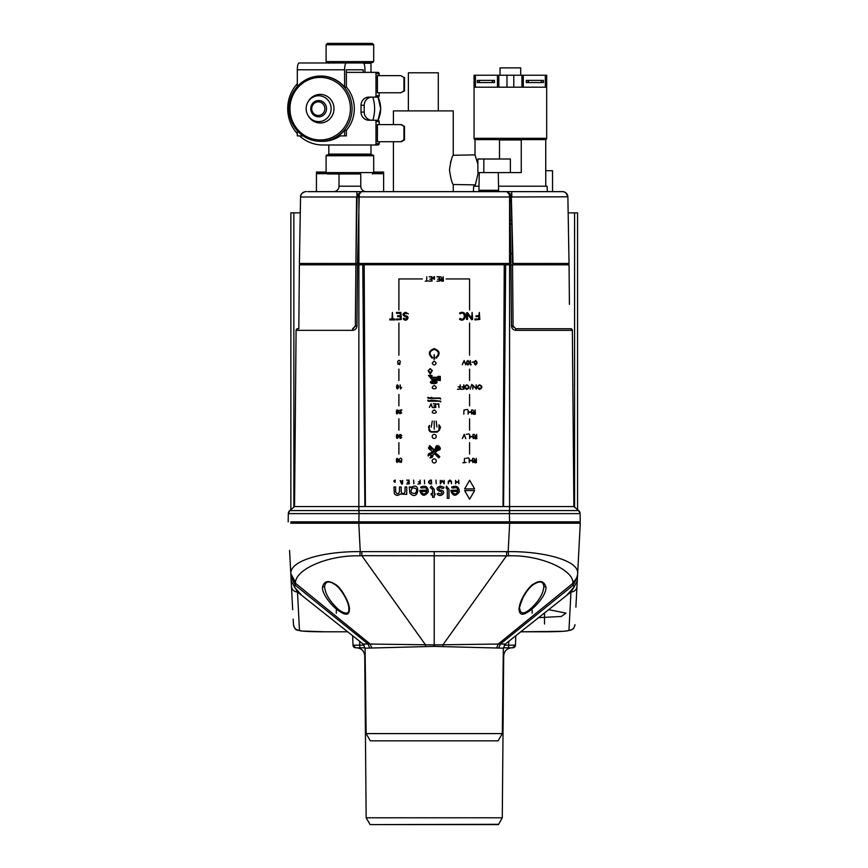 <?xml version="1.0" encoding="UTF-8"?>
<svg xmlns="http://www.w3.org/2000/svg" width="868" height="868" viewBox="0 0 868 868"><rect width="100%" height="100%" fill="white"/><g stroke="black" fill="none" stroke-linecap="round" stroke-linejoin="round"><path stroke-width="1.3" d="M366.122 733.601L502.312 733.601L498.134 740.827L370.3 740.827L366.122 733.601L365.081 648.179L434.217 646.389L503.353 648.179L505.371 644.013L500.38 644.034L573.097 585.292L572.913 582.276C575.81 580.074 577.383 577.187 577.643 573.607L580.28 523.22L576.46 523.22M563.419 597.954L570.96 592.03L574.215 586.855L566.609 595.459L505.371 644.013M575.885 607.155L577.263 580.844L574.215 586.855L573.097 585.292L577.48 576.808L577.643 573.607C579.173 560.554 544.138 551.592 510.709 551.636L508.171 551.625L508.691 555.845L361.804 555.683L361.837 551.625L508.171 551.625L509.657 523.22L580.28 523.22L577.654 573.336M498.753 647.951L500.38 644.034L498.21 644.045L572.869 583.339C575.755 581.039 577.339 578.099 577.6 574.507M496.67 647.908L498.21 644.045L434.217 644.891L368.054 644.034L295.337 585.292L290.954 576.808L292.679 609.716M365.081 648.179L363.063 644.013L368.054 644.034L369.681 647.951M568.952 630.396C572.457 630.049 574.464 628.15 574.963 624.7L574.963 624.7C573.542 630.049 573.097 628.475 570.862 630.201L563.983 631.286L520.594 631.795L542.869 631.795C558.58 631.774 567.271 631.307 568.952 630.396L570.96 592.03C574.453 591.716 576.45 589.893 576.96 586.551L577.48 576.808M304.994 597.933L297.474 592.03C293.992 591.716 291.984 589.893 291.474 586.551M299.482 630.396C301.304 631.318 310.006 631.785 325.565 631.795L301.25 631.003L297.355 630.114C295.836 630.201 294.534 628.399 293.471 624.7C293.992 628.161 295.999 630.06 299.482 630.396L297.474 592.03L291.171 580.844L291.887 594.58M538.377 617.669L561.281 616.475L565.969 613.134L548.554 609.629M325.554 631.795L347.808 631.795L325.554 631.795M574.128 523.22L556.659 523.22M291.605 523.22L509.657 523.22M315.334 523.22L311.764 523.22M577.502 576.319L576.732 590.989M442.864 646.519L442.951 644.794L506.63 555.683L506.597 551.625M508.691 555.845C539.581 554.619 572.63 569.451 572.913 582.276M519.01 609.401C519.465 614.728 522.33 615.651 527.603 612.157C532.909 609.553 546.71 595.698 545.929 587.137C544.106 581.039 540.167 579.911 534.08 583.741C529.328 585.575 519.433 599.506 519.01 609.401L519.661 608.587C519.064 608.425 520.171 604.812 522.981 597.716C526.594 591.01 530.229 586.54 533.885 584.305C539.809 580.67 543.129 581.343 543.835 586.312C543.422 592.779 539.885 599.419 533.212 606.233C525.27 614.229 520.757 615.011 519.661 608.587L519.661 608.587M359.743 555.845L360.263 551.625C326.205 551.278 290.248 559.676 290.791 573.607L295.521 582.276C296.248 569.104 327.637 555.455 357.724 555.824L361.804 555.683L425.483 644.794L425.57 646.519M295.521 582.276L295.337 585.292L294.219 586.855L301.804 595.437L363.063 644.013M322.505 587.137C324.057 580.963 328.202 579.965 334.95 584.131C341.254 587.202 350.043 603.618 349.424 609.401C349.337 615.206 345.963 615.792 339.29 611.159C334.017 608.305 321.713 594.678 322.505 587.137L324.599 586.312C325.565 581.397 328.798 580.67 334.299 584.142C341.07 587.864 349.348 603.054 348.773 608.587C350.032 616.421 340.701 612.808 335.102 606.114C328.505 599.332 325.001 592.725 324.599 586.312L324.599 586.312M290.78 573.379L290.954 576.808M295.532 582.406C292.635 580.193 291.062 577.296 290.802 573.715L290.834 574.507C291.095 578.099 292.679 581.039 295.565 583.339L370.224 644.045L371.764 647.908M289.576 550.42L290.954 576.623M570.721 328.733A1.627 1.627 -90 0 1 572.359 330.35L570.721 328.733L515.798 328.733L549.173 328.733M509.57 264.816L510.948 264.816L511.491 326.042C511.751 328.625 513.248 330.068 515.961 330.35L572.359 330.35L573.889 506.565L572.359 330.35A1.627 1.627 -87.7 0 0 570.753 328.733L572.359 330.35L573.889 506.565L294.545 506.565L289.771 510.568A4.08 4.08 52.7 0 0 288.317 513.617L359.026 513.617L358.885 521.852L580.258 521.852L580.117 513.617A4.08 4.08 -53.6 0 0 578.663 510.568L573.889 506.565L572.359 330.35L573.889 506.565L578.663 510.568A4.08 4.08 -55.5 0 1 580.117 513.617A4.08 4.08 130 0 0 578.663 510.568L509.57 510.568L509.57 264.816L504.254 264.816L503.581 504.178M510.948 264.816L569.061 264.816L569.408 304.386M569.061 264.816L556.681 264.816M365.395 506.554L364.18 264.751L504.254 264.751L503.039 506.586L365.395 506.565L364.18 264.816L299.373 264.816L298.82 328.733L299.373 264.816M365.395 506.586L364.18 264.751L504.254 264.751L503.039 506.554M503.039 506.565L503.049 504.178M503.559 506.565L505.664 264.816M515.961 330.35L515.798 328.733L513.075 326.042L512.543 264.816M513.335 327.171L513.118 326.487M509.549 521.852L509.407 513.617L580.117 513.617L578.663 510.568L573.889 506.565L578.663 510.568M377.092 521.852L380.358 521.852M401.038 521.852L404.293 521.852M553.068 521.852L572.294 521.852M576.797 521.852L580.258 521.852M358.885 521.852L291.637 521.852M296.14 521.852L315.366 521.852M298.82 328.733L297.713 328.733A1.627 1.627 89.9 0 0 296.086 330.35L294.545 506.565L296.075 330.35L294.545 506.565L296.075 330.35L294.545 506.565L289.771 510.568A4.08 4.08 50 0 0 288.317 513.617L288.176 521.852M353.254 328.668L355.359 326.042L352.636 328.733L352.473 330.35L296.086 330.35L297.713 328.733M355.891 264.816L355.359 326.042L355.891 264.816M355.359 326.042L356.943 326.042C356.661 328.657 355.164 330.09 352.473 330.35M362.77 264.816L364.875 506.565M358.864 264.816L358.864 510.568L289.771 510.568L294.545 506.565L289.771 510.568A4.08 4.08 50 0 0 288.317 513.617L288.317 513.617A4.08 4.08 73.3 0 1 289.771 510.568L288.317 513.617M495.422 521.852L495.422 523.22M454.615 523.22L454.615 521.852M307.467 521.852L306.838 522.482A10.883 10.883 0 0 1 306.024 523.22M290.867 509.646L290.867 212.855L300.285 212.855M568.16 212.855L577.567 212.855L577.567 509.646M562.41 523.22A10.883 10.883 0 0 1 561.596 522.482L560.967 521.852M321.876 264.816L321.876 263.449M361.587 263.449L361.587 264.816M546.558 263.449L546.558 264.816M510.742 253.391L512.337 253.391M506.847 264.816L506.847 263.449M577.567 521.852L577.567 523.22M290.867 523.22L290.867 521.852M317.992 521.852A13.595 13.595 0 0 1 316.332 523.22M322.147 263.449L322.147 264.816M552.102 523.22A13.595 13.595 0 0 1 550.442 521.852M546.287 264.816L546.287 263.449M534.124 523.22L534.243 521.852M519.162 521.852L519.281 523.22M549.205 521.852L549.086 523.22M504.199 521.852L504.319 523.22M334.191 521.852L334.31 523.22M349.153 523.22L349.272 521.852M364.234 521.852L364.115 523.22M319.229 521.852L319.348 523.22M297.55 328.744A1.627 1.627 85.6 0 0 296.075 330.35L297.594 328.733M562.442 191.644A5.436 5.436 -91 0 1 567.878 196.993C567.119 190.895 560.75 191.513 562.388 191.644L562.247 191.644M479.006 186.208L473.657 186.208L473.375 191.644L366.22 191.644A5.436 5.436 -90 0 1 360.773 186.208L360.773 173.958L327.453 173.958L339.019 173.958L339.019 186.208A5.436 5.436 90 0 1 333.583 191.644M563.679 191.785L564.818 192.186M565.838 192.837L567.867 196.743M545.744 170.703L552.536 170.703L552.536 191.644M509.744 197.622L511.371 197.622M511.827 224.009L510.21 224.009M562.388 191.644L307.739 191.644M473.375 191.644L507.14 191.644M510.341 191.644L524.348 191.644M508.03 191.644L509.104 191.644M383.623 191.644L383.623 173.687L373.153 173.687M373.696 172.059L383.623 172.059L383.623 173.687M383.623 172.059L383.623 173.416M383.623 177.495L383.623 178.32M326.639 173.687L316.44 173.687L316.44 191.644M326.097 172.059L316.44 172.059L316.44 173.687M301.717 193.727L302.606 192.837M303.626 192.186L304.755 191.785M300.317 210.414L300.556 196.993A5.436 5.436 90.7 0 1 305.992 191.644M300.708 195.81L300.556 196.993C300.165 191.969 308.075 191.079 306.046 191.644M301.359 194.237L300.86 195.289M357.92 194.172L357.074 196.993L355.913 263.449L357.518 263.449L359.298 194.172L357.92 194.172L357.128 196.331A5.436 5.436 0 0 0 357.074 196.993L356.77 191.644L361.576 191.644L357.92 194.172A5.436 5.436 0 0 0 357.681 194.595L357.659 194.627M357.464 195.05A5.436 5.436 0 0 0 357.149 196.222M357.518 263.449L509.57 263.449L509.57 196.993L357.074 196.993L355.913 263.449L356.553 196.993L300.556 196.993L299.395 263.449L355.403 263.449M509.57 263.449L510.916 263.449L509.733 196.993L509.136 194.172L506.858 191.644L510.514 194.172L509.136 194.172M567.13 196.743L567.878 196.993L569.039 263.449L512.521 263.449L511.892 227.449L512.521 263.449M568.117 210.414L569.039 263.449L552.742 263.449M315.692 263.449L299.395 263.449L300.567 196.797M359.298 194.172L361.576 191.644M513.031 263.449L511.361 196.993A5.436 5.436 0 0 0 510.948 195.018M510.731 194.562A5.436 5.436 0 0 0 510.514 194.172L511.144 195.56L509.57 195.56L509.57 196.993L511.361 196.993L511.892 227.449L511.057 195.311M567.867 196.797L511.881 196.993L511.664 191.644L506.858 191.644M569.039 263.449L568.345 224.009M300.089 224.009L299.395 263.449M512.348 253.933L510.753 253.933M511.187 220.201L510.145 220.201M509.798 201.061L511.426 201.061M509.744 197.904L511.371 197.904M328.744 154.927L327.995 154.927L328.82 154.103L370.972 154.103L371.797 154.927L371.048 154.927L372.882 154.927L327.692 154.927M372.795 120.24A36.315 35.078 -90 0 0 374.618 108.684A36.315 35.078 -90 0 0 372.795 97.118M297.312 86.605L297.312 69.787A6.803 1.758 90 0 1 299.069 62.984L346.365 62.984A6.803 1.758 -90 0 0 344.607 69.787L344.607 87.093L346.365 87.093L346.365 69.787L363.193 69.787L346.365 69.787M346.365 62.984L363.193 62.984A6.803 1.758 -90 0 1 364.951 69.787L364.951 72.37M363.193 72.37L363.193 69.787M346.365 130.352A32.637 31.53 -90 0 0 354.318 108.684A32.637 31.53 -90 0 0 346.365 87.006M289.011 108.684A32.637 31.53 90 0 1 320.542 76.037A32.637 31.53 90 0 1 352.072 108.684A32.637 31.53 90 0 1 320.542 141.321A32.637 31.53 90 0 1 289.011 108.684M344.607 87.093A32.637 31.53 -90 0 0 320.965 76.037L320.542 76.037M320.542 141.321L322.787 141.321A32.637 31.53 -90 0 0 340.223 135.885M344.607 135.885L338.39 135.885A32.637 31.53 -90 0 0 344.607 130.276L346.365 130.276L346.365 135.885L344.607 135.885L344.607 130.276M297.312 133.639A36.315 35.078 90 0 1 287.72 108.684A36.315 35.078 90 0 1 297.312 83.719M299.558 135.885A36.315 35.078 90 0 0 322.787 144.999L374.683 144.999A1.356 1.313 90 0 0 375.996 143.632L375.996 121.607A1.356 1.313 90 0 0 374.683 120.24L368.9 120.24A8.159 7.877 -90 0 1 361.023 112.08L361.023 105.278A8.159 7.877 -90 0 1 368.9 97.118L374.683 97.118A1.356 1.313 90 0 0 375.996 95.762L375.996 73.726A1.356 1.313 90 0 0 374.683 72.37L346.365 72.37M374.683 144.999L377.851 144.999A1.356 1.313 -90 0 0 379.164 143.632L379.164 141.734M379.164 124.591L379.164 121.607A1.356 1.313 -90 0 0 377.851 120.24L374.683 120.24M372.068 120.24A8.159 7.877 90 0 1 364.191 112.08L364.191 105.278A8.159 7.877 90 0 1 372.068 97.118M374.683 97.118L377.851 97.118A1.356 1.313 -90 0 0 379.164 95.762L379.164 92.767M379.164 75.635L379.164 73.726A1.356 1.313 -90 0 0 377.851 72.37L374.683 72.37M363.193 62.984L315.898 62.984M371.048 62.442L328.744 62.442M327.692 62.442L372.101 62.442M371.569 43.4L327.453 43.4L371.569 43.4M377.406 124.591L377.406 141.734L401.352 141.734L404.499 139.846L404.499 126.478L401.352 124.591L377.406 124.591M403.945 77.512L403.945 90.88L400.788 92.767L377.406 92.767L377.406 75.635L400.788 75.635L403.945 77.512L400.788 75.635M400.788 92.767L404.499 90.88L404.499 77.512M403.945 90.88L404.499 90.88M400.788 124.591L404.499 126.478M400.788 141.734L403.945 139.846L403.945 126.478M403.945 139.846L404.499 139.846M350.401 108.684A31.281 30.217 90 0 1 320.184 139.965A31.281 30.217 90 0 1 289.977 108.684A31.281 30.217 90 0 1 320.184 77.404A31.281 30.217 90 0 1 350.401 108.684M308.053 115.52L308.487 116.247A14.279 13.79 -90 0 0 333.985 108.684A14.279 13.79 -90 0 0 308.487 101.122L308.053 101.838A12.922 12.477 90 0 1 331.12 108.684A12.922 12.477 90 0 1 308.053 115.52A12.922 12.477 90 0 1 308.053 101.838M326.52 108.684A8.159 7.877 -90 0 0 318.643 100.525A8.159 7.877 -90 0 0 310.755 108.684A8.159 7.877 -90 0 0 318.643 116.844A8.159 7.877 -90 0 0 326.52 108.684M303.106 135.885L297.312 135.885L297.312 130.753M478.268 172.602L475.013 186.208M475.013 139.629A1.356 1.356 0 0 1 474.069 138.327L474.069 87.191L521.939 87.191L521.939 75.223L546.688 75.223L546.688 138.327A1.356 1.356 0 0 1 545.744 139.629L475.013 139.629L475.013 154.873L477.888 164.236M545.744 139.629L545.744 186.208M475.013 184.884L453.259 184.504L453.259 191.644M393.421 124.591L393.421 110.887L453.259 110.887L453.259 155.263C452.022 156.294 450.763 161.166 449.472 169.878C450.774 178.624 452.033 183.495 453.259 184.504M393.421 141.734L393.421 191.644M450.969 160.862L450.514 162.403M438.297 110.887L438.297 72.803L408.372 72.803L408.372 110.887M521.939 87.191L546.688 87.191M474.069 87.191L474.069 75.223L498.818 75.223L498.818 87.191M521.939 75.223L498.818 75.223M543.422 80.388L526.29 80.388L526.29 82.568L543.422 82.568L543.422 80.388M494.467 80.388L477.335 80.388L477.335 82.568L494.467 82.568L494.467 80.388M500.044 67.878L520.713 67.878L500.044 67.878L500.044 75.223M520.713 67.878L520.713 75.223M547.382 191.644L547.1 186.208L498.525 186.208M510.384 172.602L510.384 159.007L477.888 159.007L477.888 172.602L521.256 172.602L521.256 139.965L499.501 139.965L499.501 159.007M498.286 172.602L498.601 190.287L478.941 190.287L479.244 172.602M511.361 197.123L509.733 197.123M355.717 647.799L357.507 647.799L355.761 647.799L352.994 645.174A2.723 2.723 0 0 0 355.717 647.799A2.723 2.723 0 0 1 352.994 645.174L352.668 635.68L352.994 645.174L359.797 645.174L359.656 641.278M357.507 647.799L359.178 647.799M508.681 645.174L515.44 645.174L512.532 647.799L503.364 647.799M365.07 647.799L360.296 647.799M510.677 647.799L511.827 647.799C506.923 648.266 504.21 650.967 503.69 655.882L503.256 655.882M510.937 647.799L512.673 647.799L515.44 645.174A2.723 2.723 0 0 1 512.717 647.799A2.723 2.723 0 0 0 515.44 645.174L515.766 635.658M498.438 824.318L369.996 824.6L498.438 824.6L502.279 817.797L366.155 817.797L364.744 655.882C364.224 650.967 361.511 648.266 356.585 647.799M366.22 521.852L366.22 523.22L366.22 521.852M502.214 521.852L502.214 523.22L502.214 521.852M336.296 613.242L336.296 610.247M532.138 613.242L532.138 610.247M544.518 624.005L544.518 612.808M434.217 263.449L434.217 264.751M434.217 360.958L436.246 363.128C434.911 365.591 433.566 365.612 432.188 363.171L434.217 360.958M434.217 385.435C441.128 389.873 427.306 389.873 434.217 385.435M434.217 409.924C441.128 414.351 427.306 414.351 434.217 409.924M474.622 490.572L469.621 499.23L464.63 490.572L474.622 490.572M464.63 488.901L469.621 480.254L474.622 488.901L464.63 488.901M456.579 493.469C454.387 494.369 452.977 493.697 452.347 491.44L457.881 491.44L456.579 493.469M451.024 490.322L450.817 490.843C452.901 496.29 455.722 496.67 459.302 491.972C459.139 486.764 456.601 485.136 451.696 487.1C451.555 489.585 457.772 485.505 457.903 490.116L451.024 490.322M446.488 486.156L448.984 489.226L448.984 498.308L447.324 498.308L447.324 489.226L446.076 487.816L446.488 486.156M440.358 486.091L444.047 487.349C443.722 488.717 442.517 488.803 440.423 487.588C437.939 488.424 438.036 489.292 440.684 490.181C447.671 491.158 440.705 498.601 437.179 494L438.492 493.132C440.64 495.53 444.264 491.776 440.098 491.505C435.855 489.487 435.931 487.686 440.358 486.091M430.257 487.588L432.589 489.378L432.589 493.491L431.179 493.491L431.179 494.912L432.589 494.912L432.589 497.31L434.25 497.31L434.25 494.912L435.02 494.912L435.02 493.491L434.25 493.491L434.25 489.378L431.32 486.156L430.257 487.588M425.559 493.469C423.367 494.369 421.956 493.697 421.338 491.44L426.872 491.44L425.559 493.469M420.014 490.322L419.797 490.843C421.891 496.29 424.712 496.67 428.293 491.972C428.13 486.764 425.591 485.136 420.687 487.1C420.546 489.585 426.763 485.505 426.893 490.116L420.014 490.322M412.333 487.99C416.694 487.805 417.703 489.606 415.349 493.415C411.009 493.599 410.011 491.798 412.333 487.99M409.88 493.057C418.539 502.724 421.62 480.319 410.976 487.599L410.976 486.981L409.273 486.981L409.88 493.057M394.365 493.697C396.123 495.769 398.032 495.888 400.105 494.033L406.745 494.38L406.745 486.981L405.052 486.981L405.052 491.679C403.761 494.413 402.47 494.434 401.19 491.744L401.19 486.981L399.497 486.981L399.497 491.679C398.217 494.413 396.936 494.434 395.656 491.744L395.656 486.981L393.964 486.981L394.365 493.697M458.684 480.113L458.944 483.769L458.423 482.326L456.091 482.326L455.57 483.769L455.57 480.373L456.091 481.87L458.423 481.87L458.684 480.113M449.863 480.026L451.512 481.425L451.512 483.769L450.991 481.425L448.789 481.425L448.268 483.769L448.268 481.425L449.863 480.026M440.347 483.964L442.224 480.905L444.21 483.769L444.21 480.373L443.689 482.825L442.018 480.395L440.803 482.868L440.271 480.373L440.347 483.964M435.953 480.113L436.213 483.769L435.953 480.113M431.114 480.568L430.463 480.568C428.575 481.577 428.575 482.575 430.463 483.574L431.114 483.574L431.114 480.568M431.374 480.113L431.635 483.769L430.463 484.029C427.924 482.727 427.924 481.414 430.463 480.113L431.374 480.113M424.387 480.113L424.647 483.769L424.387 480.113M420.112 480.113L420.372 483.769L417.844 484.029L419.852 483.552L419.852 482.326L418.409 481.849L419.852 481.849L420.112 480.113M413.602 480.113L413.862 483.769L413.602 480.113M409.023 480.113L409.284 483.769L406.745 484.029L408.763 483.552L408.763 482.326L407.32 482.326L408.763 481.849L408.763 480.59L406.745 480.113L409.023 480.113M402.188 482.109L402.188 483.552L401.548 483.552L401.548 482.109L402.188 482.109M400.159 480.514L401.548 484.029L402.448 484.029L402.709 480.373L402.188 481.621L400.159 480.514M395.233 480.058L395.081 482.358C393.432 481.501 393.475 480.731 395.233 480.058M435.931 383.016L435.714 381.529L434.043 382.007L435.931 383.016M431.591 383.016L433.479 382.007L431.797 381.529L431.591 383.016M439.729 376.94L438.459 376.94L438.459 380.021L439.729 380.021L439.729 376.94M437.906 377.84L432.492 377.84L431.038 376.007L429.465 376.007L432.08 379.262L437.906 379.262L437.906 377.84M432.058 375.453L431.602 376.386L432.492 377.276L437.906 377.276L437.906 376.386L440.293 376.386L440.293 380.585L434.043 379.815L434.043 381.432L435.562 380.987C437.678 381.833 437.678 382.669 435.562 383.515L431.949 383.515C429.834 382.669 429.834 381.833 431.949 380.987L433.479 381.432L433.479 379.815L432.08 379.815L428.445 375.453L432.058 375.453M430.3 373.262L431.754 370.669C430.745 368.694 429.725 368.694 428.705 370.669L430.3 373.262M430.224 368.585L432.318 370.669L430.224 374.141L428.141 370.669L430.224 368.585M434.217 348.632C439.935 350.791 440.597 353.97 436.203 358.159L435.91 357.497C439.642 353.873 439.078 351.16 434.217 349.37C429.356 351.16 428.792 353.873 432.524 357.497L432.231 358.159C427.837 353.97 428.499 350.802 434.217 348.632M434.217 354.621L434.586 359.135L433.848 359.135L434.217 354.621M438.08 455.016L439.805 456.742L438.698 457.848L434.336 453.508L438.763 457.414L439.36 456.818L438.666 455.591L435.161 452.684L438.08 455.016M436.68 449.526L431.873 453.747L436.68 449.526M438.427 448.767L438.969 447.942L437.472 447.118L437.505 448.81L438.427 448.767M438.59 446.705L439.382 448.051L438.59 449.168L437.179 449.071L436.571 448.051L437.179 446.803L438.59 446.705M433.392 449.689L430.528 446.26L428.759 448.018L432.373 451.631L434.13 449.874L433.392 449.689M430.159 446.033L428.542 447.66L430.159 446.033M437.928 450.069C443.581 448.843 435.79 442.702 435.931 448.517L428.477 455.288L429.703 454.387L431.136 454.93L431.494 456.373L430.398 457.479L437.928 450.069M429.714 445.544L433.566 449.212L434.423 449.581L435.508 448.376C436.072 441.269 444.6 450.145 437.439 450.438L432.926 455.06C432.926 457.035 431.928 457.946 429.931 457.805L431.103 456.177L430.767 455.168L429.758 454.821L428.13 456.004C428.011 453.953 428.966 452.944 431.005 452.998L432.08 451.924L431.711 451.056L428.542 448.387L429.714 445.544M432.166 449.233L429.823 447.465L432.166 449.233M405.606 312.306L408.361 313.836C407.7 313.142 400.994 313.5 405.595 315.865C410.51 316.104 406.864 322.288 403.685 319.391C402.915 317.992 403.522 317.894 405.508 319.109C407.635 318.306 407.569 317.514 405.334 316.722C402.144 315.062 402.242 313.598 405.606 312.306M400.864 312.404L401.374 319.424L396.513 319.923L396.513 319.001L400.365 319.001L400.365 316.657L397.598 316.657L397.598 315.735L400.365 315.735L400.365 313.326L396.513 313.326L396.513 312.404L400.864 312.404M392.401 312.404L392.9 319.923L391.902 319.923L392.401 312.404M394.983 319.001L394.983 319.923L389.83 319.923L389.83 319.001L394.983 319.001M440.814 276.751L442.105 278.617L440.814 276.751M442.995 278.943L442.137 278.943L442.137 280.809L442.995 280.809L442.995 278.943M443.212 276.751L443.439 281.015L442.137 281.243C440.271 280.331 440.271 279.409 442.137 278.509L442.995 278.509L443.212 276.751M439.653 276.751L439.881 281.015L436.962 281.243L439.436 280.809L439.436 279.225L437.635 279.225L439.436 278.78L439.436 277.174L436.962 276.751L439.653 276.751M434.521 276.686L434.445 279.301C432.6 278.357 432.622 277.489 434.521 276.686M431.863 276.751L432.09 281.015L429.161 281.243L431.635 280.809L431.635 279.225L429.834 279.225L431.635 278.78L431.635 277.174L429.161 276.751L431.863 276.751M426.796 276.751L426.568 281.243L426.796 276.751M428.38 280.831L425.201 281.243L428.38 280.831M479.331 312.404L479.83 319.424L474.97 319.923L474.97 319.001L478.821 319.001L478.821 316.657L476.065 316.657L476.065 315.735L478.821 315.735L479.331 312.404M472.127 312.404L472.615 319.424L471.736 319.739L467.537 314.151L467.537 319.424L466.539 319.424L466.539 312.903L467.418 312.578L471.617 318.165L472.127 312.404M461.83 312.306C468.503 312.393 464.749 323.384 459.476 319.196L460.083 318.48C465.66 322.093 465.715 310.245 460.051 313.858C459.215 313.088 459.801 312.578 461.83 312.306M400.256 361.587L399.757 364.582L397.718 364.093L399.356 364.093L399.573 362.976C395.667 364.354 398.716 357.768 400.256 361.587M400.115 384.839L400.625 388.072L401.645 387.454L400.441 388.983L400.115 384.839M398.813 386.878C395.841 393.746 395.862 380 398.813 386.878M398.303 386.878C396.47 381.551 396.47 392.206 398.303 386.878M399.139 410.369L401.862 409.88L400.81 411.41C399.475 413.255 399.616 413.711 401.255 412.777L401.765 412.832C399.399 414.361 398.933 413.808 400.365 411.161L401.157 410.369L399.139 410.369M398.586 411.92C395.613 418.799 395.624 405.041 398.586 411.92M398.076 411.92C396.242 406.593 396.242 417.248 398.076 411.92M401.83 435.443L401.32 435.519C399.616 434.814 399.454 435.085 400.832 436.311L400.69 436.745C399.725 437.949 399.92 438.145 401.276 437.331L401.776 437.418C400.072 438.882 399.443 438.6 399.898 436.593C399.139 434.293 399.779 433.913 401.83 435.443M398.629 436.387C395.656 443.266 395.667 429.508 398.629 436.387M398.108 436.387C396.275 431.06 396.275 441.714 398.108 436.387M401.83 459.411L401.341 462.394L399.302 461.917L400.94 461.917L401.157 460.799C397.251 462.167 400.3 455.591 401.83 459.411M398.629 460.365C395.656 467.234 395.667 453.487 398.629 460.365M398.108 460.355C396.275 455.038 396.275 465.682 398.108 460.355M475.588 360.958C472.203 364.799 478.962 364.831 475.588 360.958M475.588 360.502C477.487 362.01 477.487 363.508 475.588 365.016C473.689 363.508 473.689 362.01 475.588 360.502M473.505 361.858L472.149 362.303L473.505 361.858M470.315 360.502L470.543 364.473L471.313 364.679L470.423 364.983L470.315 360.502M467.874 360.958C464.488 364.799 471.248 364.831 467.874 360.958M467.874 360.502C469.772 362.01 469.772 363.508 467.874 365.016C465.975 363.508 465.975 362.01 467.874 360.502M464.163 360.502L465.682 364.864L464.228 361.055L462.243 364.679L464.163 360.502M479.613 385.208C473.288 389.309 485.961 389.287 479.613 385.208M479.613 384.784C482.597 386.314 482.597 387.855 479.613 389.396C476.63 387.855 476.63 386.314 479.613 384.784M476.163 384.839L476.391 389.114L473.244 385.642L472.789 389.114L472.789 385.066L475.935 388.528L476.163 384.839M471.769 384.394L470.163 389.211L471.769 384.394M466.865 385.208C460.528 389.309 473.201 389.287 466.865 385.208M466.865 384.784C469.848 386.314 469.848 387.855 466.865 389.396C463.87 387.855 463.87 386.314 466.865 384.784M463.772 384.839L463.989 389.114L461.071 389.331L463.545 388.907L463.545 387.312L461.743 386.878L463.545 386.878L463.772 384.839M460.17 384.839L460.398 389.114L457.469 389.331L459.942 388.907L459.942 387.312L458.141 386.878L459.942 386.878L460.17 384.839M472.734 409.88L474.036 411.757L472.734 409.88M474.915 412.072L474.058 412.072L474.058 413.949L474.915 413.949L474.915 412.072M475.132 409.88L475.36 414.155L474.058 414.383C472.181 413.461 472.181 412.55 474.058 411.649L474.915 411.649L475.132 409.88M471.584 409.88L471.801 414.155L471.357 412.354L468.546 412.354L468.102 414.155L468.102 410.108L468.546 411.953L471.357 411.953L471.584 409.88M467.516 409.436L464.76 409.88L467.516 409.436M464.022 409.88L463.794 414.155L464.022 409.88M474.221 434.358L475.523 436.235L474.221 434.358M476.402 436.55L475.555 436.55L475.555 438.416L476.402 438.416L476.402 436.55M476.63 434.358L476.857 438.622L475.555 438.85C473.678 437.939 473.678 437.027 475.555 436.116L476.402 436.116L476.63 434.358M473.071 434.358L473.299 438.622L472.843 436.832L470.044 436.832L469.588 438.622L469.588 434.575L470.044 436.43L472.843 436.43L473.071 434.358M469.013 433.902L466.246 434.358L469.013 433.902M464.25 434.358L465.769 438.709L464.315 434.901L462.329 438.524L464.25 434.358M473.83 458.326L475.132 460.203L473.83 458.326M476.011 460.517L475.165 460.517L475.165 462.394L476.011 462.394L476.011 460.517M476.239 458.326L476.467 462.601L475.165 462.818C473.288 461.906 473.288 460.995 475.165 460.083L476.011 460.083L476.239 458.326M472.68 458.326L472.908 462.601L472.452 460.799L469.642 460.799L469.197 462.601L469.197 458.554L469.642 460.398L472.452 460.398L472.68 458.326M468.611 457.881L465.856 458.326L468.611 457.881M464.499 458.326L464.271 462.818L464.499 458.326M466.083 462.416L462.904 462.818L466.083 462.416M431.418 397.327L432.665 398L440.119 398L440.738 399.074L439.501 398.401L428.315 398.401L427.696 397.338L430.181 398L431.418 397.327M440.64 401.157L440.738 401.895L439.501 401.233L428.315 401.233L427.696 400.17L428.933 400.821L431.418 400.159L440.64 401.146M438.731 403.739L438.958 407.461L438.514 404.141L436.593 404.162L438.731 403.739M435.584 403.739L435.801 407.461L433.251 407.678L435.389 407.255L435.367 405.909L433.837 405.931L435.389 405.508L435.367 404.141L433.251 403.739L435.584 403.739M431.049 403.739L432.34 407.537L431.027 404.39L429.367 407.363L431.049 403.739M434.206 421.089L434.25 429.204L434.174 421.089M432.264 421.089L431.222 427.208L432.264 421.089M436.203 421.089L436.94 427.034L436.181 421.089M438.991 424.843L440.521 427.164L439.414 430.116L437.288 432.134L432.264 432.112C430.268 432.264 429.15 431.331 428.922 429.313L429.584 425.418C428.271 426.6 428.26 427.848 429.551 429.161C429.79 430.984 430.843 431.819 432.72 431.656L436.094 431.472C437.982 431.602 438.958 430.691 439.024 428.749L438.991 424.843M469.577 355.207L469.577 323.08M469.577 310.006L469.577 278.943L446.119 278.943M422.325 278.943L398.857 278.943M398.889 278.943L398.889 310.006M398.889 355.207L398.889 323.08M469.577 380.531L469.577 369.15M398.889 380.531L398.889 369.15M469.577 405.855L469.577 394.463M398.889 405.855L398.889 394.463M469.577 430.192L469.577 418.799M398.889 430.192L398.889 418.799M469.577 454.04L469.577 442.658M398.889 454.04L398.889 442.658M432.177 436.441A2.04 2.04 -0 0 0 435.237 438.21A2.04 2.04 -0 0 0 435.237 434.673A2.04 2.04 -0 0 0 432.177 436.441M432.177 460.919A2.04 2.04 -0 0 0 435.237 462.687A2.04 2.04 -0 0 0 435.237 459.15A2.04 2.04 -0 0 0 432.177 460.919M434.217 551.625L434.217 646.389M572.902 582.406C575.799 580.193 577.372 577.296 577.632 573.715M361.837 551.625L360.263 551.625L358.777 523.22M348.773 608.587L349.424 609.401M543.835 586.312L545.929 587.137M511.491 326.042L513.075 326.042M356.943 326.042L357.486 264.816M358.853 513.617L358.864 510.568A50.311 32.333 0 0 0 359.026 510.568L509.407 510.568A50.311 32.333 -0 0 0 509.57 510.568L509.581 513.617M293.861 212.855L293.861 507.14M293.861 521.852L293.861 523.22M574.573 523.22L574.573 521.852M574.573 507.14L574.573 212.855M359.026 510.568L359.026 513.617L509.407 513.617L509.407 510.568M383.623 172.873L373.663 172.873M326.118 172.873L316.44 172.873M357.291 195.56L358.864 195.56L358.864 263.449M511.361 196.993L511.892 227.449M339.019 186.208L360.752 186.208M327.453 173.958L326.097 172.602L373.696 172.602L372.339 173.958M373.696 172.602L373.696 155.741L326.097 155.741L326.911 154.927M378.025 120.251A25.845 24.955 -90 0 0 380.661 108.684A25.845 24.955 -90 0 0 378.025 97.108M344.607 69.787L297.312 69.787M370.972 72.37L370.972 63.255L363.681 63.255M326.911 62.442L326.097 61.628L373.696 61.628L372.882 62.442M373.696 61.628L373.696 44.756L326.097 44.756L327.453 43.4M375.996 143.632L379.164 143.632M379.164 121.607L375.996 121.607M361.023 112.08L364.191 112.08M364.191 105.278L361.023 105.278M375.996 95.762L379.164 95.762M379.164 73.726L375.996 73.726M311.721 108.684A6.803 6.564 90 0 1 318.285 101.882A6.803 6.564 90 0 1 324.849 108.684A6.803 6.564 90 0 1 318.285 115.477A6.803 6.564 90 0 1 311.721 108.684M474.069 138.327L546.688 138.327M497.462 87.191L497.462 75.223M475.425 75.223L475.425 87.191M506.977 75.223L506.977 87.191M513.78 87.191L513.78 75.223M523.295 75.223L523.295 87.191M545.332 87.191L545.332 75.223M528.059 82.568L528.059 80.388M528.406 80.388L528.406 82.568M541.306 82.568L541.306 80.388M541.665 80.388L541.665 82.568M479.093 82.568L479.093 80.388M479.451 80.388L479.451 82.568M492.351 82.568L492.351 80.388M492.699 80.388L492.699 82.568M483.834 159.007L483.834 172.602M511.361 197.079L509.733 197.079M364.126 645.174L359.797 645.174L359.797 647.799M508.637 647.799L508.637 645.174L504.297 645.174M508.778 641.278L508.637 645.174M502.312 733.601L503.353 648.179M572.88 583.339L522.178 624.559M291.963 595.871L292.516 606.504M293.178 619.155L293.471 624.7M572.359 330.35L573.889 506.565M356.542 227.449L357.074 196.993M326.097 172.602L326.097 155.741M373.696 155.741L372.882 154.927M370.972 154.103L370.972 144.999M328.82 154.103L328.82 144.999M378.057 97.108L380.705 108.684L378.057 120.261M328.82 63.255L327.995 62.442M370.972 63.255L371.797 62.442M326.097 61.628L326.097 44.756M373.696 44.756L372.339 43.4M318.643 100.525C313.815 101.013 311.178 103.726 310.711 108.684C311.178 113.632 313.815 116.355 318.643 116.844M453.259 155.263L475.013 154.873M478.919 191.644L478.919 190.287M498.623 191.644L498.623 190.287M502.279 817.797L503.69 655.882M369.996 824.318L366.155 817.797"/></g></svg>
